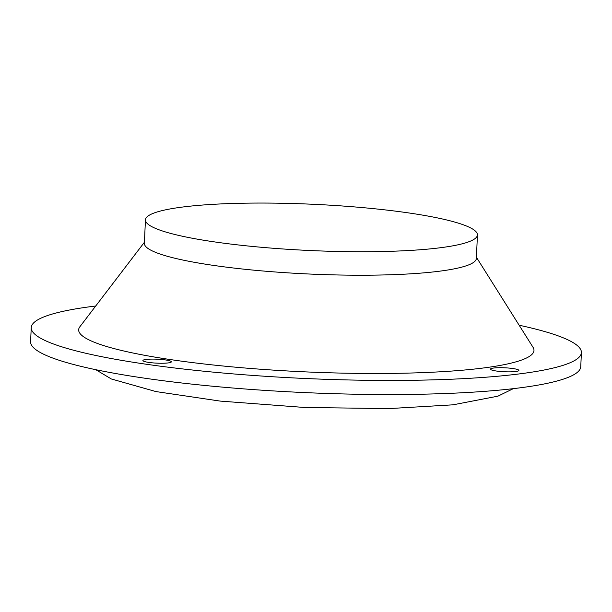 <?xml version="1.0" encoding="UTF-8"?>
<svg xmlns="http://www.w3.org/2000/svg" width="612" height="612" viewBox="0 0 612 612"><rect width="100%" height="100%" fill="white"/><g stroke="black" fill="none" stroke-linecap="round" stroke-linejoin="round"><path stroke-width="0.92" d="M95.717 306.008A275.362 38.395 2.6 0 0 31.243 327.619L30.6 341.703A275.362 38.395 2.6 0 0 303.942 392.552A275.362 38.395 2.6 0 0 580.757 366.687L581.4 352.596A275.362 38.395 2.6 0 0 519.152 325.232M31.243 327.619A275.362 38.395 2.6 0 0 304.577 378.461A275.362 38.395 2.6 0 0 581.4 352.596M159.135 363.23A14.244 1.989 -177.4 0 1 142.91 360.529A14.244 1.989 -177.4 0 1 157.23 359.19A14.244 1.989 -177.4 0 1 171.368 361.822A14.244 1.989 -177.4 0 1 159.135 363.23M506.644 371.836A14.244 1.989 -177.4 0 1 490.426 369.135A14.244 1.989 -177.4 0 1 504.739 367.797A14.244 1.989 -177.4 0 1 518.884 370.428A14.244 1.989 -177.4 0 1 506.644 371.836M144.424 242.222L79.866 326.762A227.886 31.77 2.6 0 0 304.875 371.851A227.886 31.77 2.6 0 0 533.052 347.341L476.419 257.292M145.442 219.853L144.378 243.339A166.166 23.172 2.6 0 0 309.32 274.023A166.166 23.172 2.6 0 0 476.366 258.417L477.437 234.932A166.166 23.172 2.6 0 0 288.191 203.398A166.166 23.172 2.6 0 0 145.442 219.853A166.166 23.172 2.6 0 0 310.383 250.537A166.166 23.172 2.6 0 0 477.437 234.932M95.77 369.686L111.338 378.973L155.93 391.573L220.09 401.082L304.439 407.47L388.819 408.602L452.972 404.823L497.931 396.163L513.323 388.651"/></g></svg>
